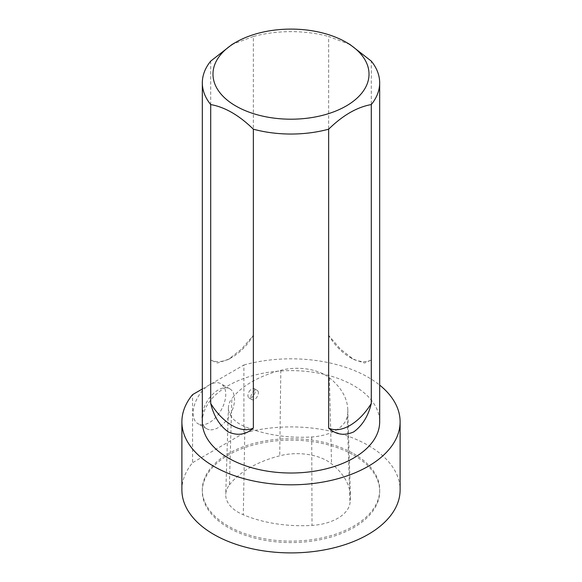 <?xml version="1.0" encoding="UTF-8"?>
<svg xmlns="http://www.w3.org/2000/svg" width="582" height="582" viewBox="0 0 582 582"><rect width="100%" height="100%" fill="white"/><g stroke="black" fill="none" stroke-linecap="round" stroke-linejoin="round"><path stroke-width="0.44" stroke-dasharray="2.91 2.18" d="M349.964 44.479L328.641 36.484L328.641 335.385L340.368 348.989L353.703 359.516L364.63 363.015L371.287 360.011L371.287 61.11M210.713 61.11L210.713 360.011L217.341 363.015L228.297 359.516L241.588 349.033L253.359 335.385L253.359 36.484A88.675 51.194 180 0 1 328.641 36.484M253.359 36.484L232.036 44.487M202.325 388.994L243.894 364.994L243.894 433.081A109.11 62.994 180 0 1 400.11 489.906M243.894 364.994A109.11 62.994 180 0 1 379.675 385.109M181.89 489.906A109.11 62.994 180 0 1 192.577 462.705L192.577 394.625M209.316 429.698A23.062 13.313 -60 0 1 206.705 428.759A23.062 13.313 -60 0 1 206.705 402.126A23.062 13.313 -60 0 1 229.766 388.805A23.062 13.313 -60 0 1 230.894 413.344A23.062 13.313 -60 0 1 209.316 429.698M243.894 433.081L192.577 462.705M353.725 455.139A88.711 51.216 180 0 1 379.711 491.353A88.711 51.216 180 0 1 291 542.569A88.711 51.216 180 0 1 202.289 491.353A88.711 51.216 180 0 1 257.055 444.037A88.711 51.216 180 0 1 353.725 455.139M229.403 484.908A99.355 57.363 180 0 1 279.731 455.801A42.581 24.582 180 0 1 331.544 463.818A99.355 57.363 180 0 1 350.466 496.482A99.355 57.363 180 0 1 349.928 503.554A42.581 24.582 180 0 1 312.017 525.408A99.355 57.363 180 0 1 243.305 514.779A42.581 24.582 180 0 1 225.743 494.445A42.581 24.582 180 0 1 229.403 484.908L231.847 398.619A96.677 55.821 0 0 1 280.822 370.298A39.903 23.04 180 0 1 329.383 377.805A96.677 55.821 180 0 1 347.789 409.59A96.677 55.821 180 0 1 347.265 416.472A39.903 23.04 180 0 1 311.734 436.958A96.677 55.821 180 0 1 244.877 426.613A39.903 23.04 180 0 1 228.42 407.56A39.903 23.04 180 0 1 231.847 398.619M202.325 421.819A88.675 51.194 180 0 1 257.069 374.524A88.675 51.194 180 0 1 353.703 385.619A88.675 51.194 180 0 1 379.675 421.819M353.725 453.691A88.711 51.216 180 0 1 379.711 489.906A88.711 51.216 180 0 1 291 541.122A88.711 51.216 180 0 1 202.289 489.906A88.711 51.216 180 0 1 257.055 442.589A88.711 51.216 180 0 1 353.725 453.691M253.359 335.385C247.306 345.206 240.199 352.525 232.036 357.355C223.874 361.953 216.766 362.841 210.713 360.011M371.287 360.011C365.234 362.841 358.126 361.953 349.964 357.355C341.801 352.532 334.694 345.206 328.641 335.385M249.031 391.781C250.777 389.06 252.544 388.041 254.349 388.718L255.433 391.148C254.276 395.869 252.093 398.11 248.892 397.862C247.546 396.72 247.59 394.698 249.031 391.781M200.535 424.627A23.062 13.313 120 0 0 222.113 408.273A23.062 13.313 120 0 0 220.985 383.734A23.062 13.313 120 0 0 218.374 382.796A23.062 13.313 120 0 0 196.796 399.15A23.062 13.313 120 0 0 197.924 423.689A23.062 13.313 120 0 0 200.535 424.627M258.379 392.85A5.325 3.07 120 0 0 257.28 390.413A5.325 3.07 120 0 0 251.955 393.483A5.325 3.07 120 0 0 251.955 399.63A5.325 3.07 120 0 0 256.058 398.204A5.325 3.07 120 0 0 258.379 392.85M280.822 370.298L279.731 455.801M329.383 377.805L331.544 463.818M347.265 416.472L349.928 503.554M311.734 436.958L312.017 525.408M244.877 426.613L243.305 514.779M202.289 489.906L202.289 491.353M379.711 489.906L379.711 491.353M228.297 359.516L232.036 357.355M349.964 357.355L353.703 359.516M347.789 409.59L350.466 496.482M228.42 407.56L225.743 494.445M229.766 388.805L220.985 383.734M206.705 428.759L197.924 423.689M248.892 397.862L251.955 399.63M254.349 388.718L257.28 390.413"/><path stroke-width="0.87" d="M371.287 61.11A88.675 51.194 180 0 1 379.675 82.84A88.675 51.194 180 0 1 371.287 104.571L371.287 403.472C368.275 416.072 362.433 425.537 353.769 431.873C344.428 436.034 336.054 434.776 328.641 428.09L328.641 129.197A88.675 51.194 180 0 1 253.359 129.197L253.359 428.09C246.041 434.725 237.711 436.013 228.362 431.953C219.661 425.697 213.783 416.203 210.713 403.472L210.713 104.571A88.675 51.194 180 0 1 202.325 82.84A88.675 51.194 180 0 1 210.713 61.11L232.036 44.487L235.826 42.297A78.024 45.047 180 0 1 346.174 42.297L349.964 44.479L371.287 61.11M346.174 42.297A78.024 45.047 180 0 1 346.174 106.004A78.024 45.047 180 0 1 235.826 106.004A78.024 45.047 180 0 1 235.826 42.297M210.713 104.571C224.885 107.059 239.1 115.272 253.359 129.197M328.641 129.197C342.813 115.316 357.028 107.11 371.287 104.571M379.675 385.109A109.11 62.994 180 0 1 400.11 421.819A109.11 62.994 180 0 1 291 484.813A109.11 62.994 180 0 1 181.89 421.819A109.11 62.994 180 0 1 192.577 394.625L202.325 388.994M400.11 421.819L400.11 489.906A109.11 62.994 180 0 1 291 552.9A109.11 62.994 180 0 1 181.89 489.906L181.89 421.819M379.675 82.84L379.675 421.819A88.675 51.194 180 0 1 291 473.013A88.675 51.194 180 0 1 202.325 421.819L202.325 82.84M328.641 428.09C334.694 430.92 341.801 430.04 349.964 425.442C358.126 420.611 365.234 413.293 371.287 403.472M210.713 403.472C216.766 413.285 223.874 420.611 232.036 425.442C240.199 430.04 247.306 430.92 253.359 428.09"/></g></svg>
